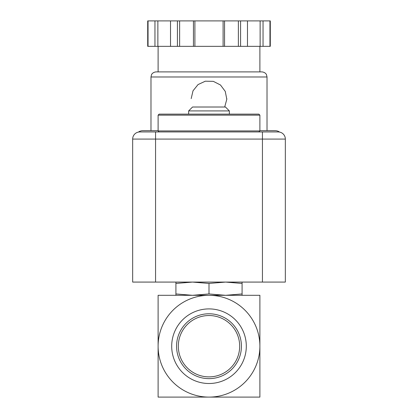 <?xml version="1.0" encoding="UTF-8"?>
<svg xmlns="http://www.w3.org/2000/svg" width="418" height="418" viewBox="0 0 418 418"><rect width="100%" height="100%" fill="white"/><g stroke="black" fill="none" stroke-linecap="round" stroke-linejoin="round"><path stroke-width="0.63" d="M259.891 346.209L259.891 295.312L209 295.312A50.892 50.892 0 0 1 259.891 346.209A50.892 50.892 0 0 1 209 397.1A50.892 50.892 0 0 1 158.108 346.209A50.892 50.892 0 0 1 209 295.312L158.108 295.312L158.108 397.1L259.891 397.1L259.891 346.209M192.458 295.312L175.921 293.943L175.921 295.312L192.458 295.312L209 293.943L225.542 295.312L242.079 295.312L242.079 293.943L225.542 295.312M171.699 346.209A37.301 37.301 0 0 1 227.653 313.902A37.301 37.301 0 0 1 227.653 378.509A37.301 37.301 0 0 1 171.699 346.209M195.002 397.1L167.012 397.1M176.568 346.209A32.432 32.432 0 0 1 225.213 318.124A32.432 32.432 0 0 1 225.213 374.293A32.432 32.432 0 0 1 176.568 346.209M178.324 346.209A30.676 30.676 0 0 1 224.335 319.639A30.676 30.676 0 0 1 224.335 372.772A30.676 30.676 0 0 1 178.324 346.209M175.921 282.082L175.921 293.943M175.921 283.451L192.458 282.082L209 283.451L225.542 282.082L242.079 283.451L242.079 293.943M242.079 283.451L242.079 282.082M209 283.451L209 293.943M259.891 115.154L258.873 114.135L159.127 114.135L158.108 115.154L158.108 130.928L259.891 130.928L259.891 115.154L158.108 115.154M188.643 110.916L229.357 110.916L225.454 107.013L192.546 107.013L188.643 110.916L188.643 114.135M262.436 282.082L132.663 282.082L132.663 139.074A7.127 7.127 0 0 1 139.784 131.947L155.564 131.947L155.564 139.074L285.337 139.074L285.337 282.082L262.436 282.082L262.436 131.947L155.564 131.947M262.436 131.947L278.216 131.947A7.127 7.127 0 0 1 285.337 139.074A7.127 7.127 0 0 0 278.216 131.947M224.691 107.013L226.802 99.28L225.271 91.417L220.479 84.995L213.332 81.353L205.322 81.197L198.048 84.572L193.011 90.805L191.188 98.611M269.955 46.346L270.294 46.346L270.294 20.9L263.047 20.9L263.047 46.346L269.955 46.346L269.955 20.9M148.045 46.346L148.045 20.9L147.706 20.9L147.706 46.346L263.047 46.346M158.108 130.677L142.841 130.677A7.634 7.634 0 0 0 138.431 132.078M279.569 132.078A7.634 7.634 0 0 0 275.159 130.677L259.891 130.677M259.891 46.346L259.891 71.896L158.108 71.896L158.108 46.346M150.982 76.985L267.018 76.985L266.501 74.744C266.606 74.812 265.529 72.22 261.929 71.896L156.071 71.896C152.471 72.22 151.394 74.812 151.499 74.744L150.982 76.985L150.982 130.677M260.127 46.346L260.127 20.9L263.047 20.9M247.482 46.346L247.482 20.9L260.127 20.9M224.565 46.346L224.565 20.9L247.482 20.9M223.102 46.346L223.102 20.9L224.565 20.9M194.898 46.346L194.898 20.9L223.102 20.9M193.435 46.346L193.435 20.9L194.898 20.9M170.518 46.346L170.518 20.9L193.435 20.9M157.873 46.346L157.873 20.9L170.518 20.9M154.953 46.346L154.953 20.9L157.873 20.9M148.045 20.9L154.953 20.9M226.812 98.899A17.812 17.812 0 0 0 226.812 98.622M139.784 131.947A7.127 7.127 0 0 0 132.663 139.074L155.564 139.074L155.564 282.082M240.58 46.346L240.58 20.9M238.375 46.346L238.375 20.9M179.625 46.346L179.625 20.9M177.42 46.346L177.42 20.9M258.873 131.947L259.891 130.928M159.127 131.947L158.108 130.928M229.357 110.916L229.357 114.135M267.018 76.985L267.018 130.677"/></g></svg>
